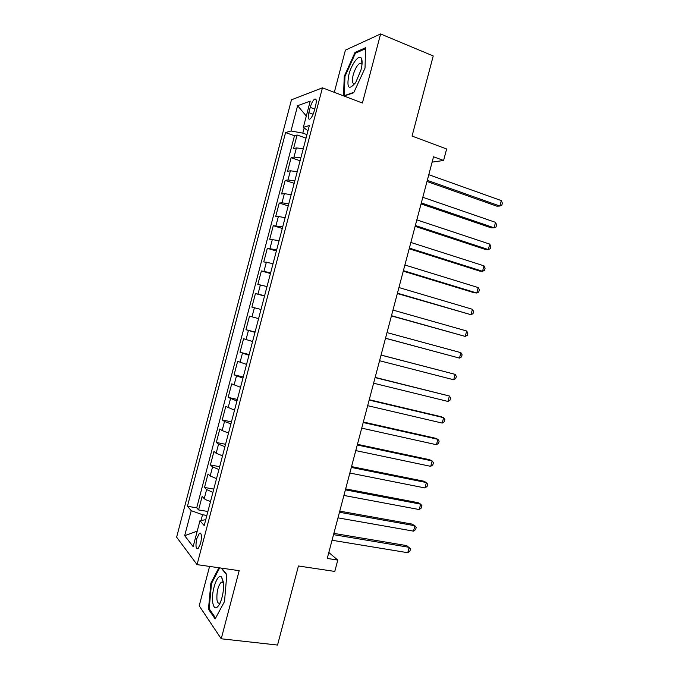 <?xml version="1.0" encoding="UTF-8"?>
<svg xmlns="http://www.w3.org/2000/svg" width="679" height="679" viewBox="0 0 679 679"><rect width="100%" height="100%" fill="white"/><g stroke="black" fill="none" stroke-linecap="round" stroke-linejoin="round"><path stroke-width="1.02" d="M200.628 543.387C202.028 536.223 201.612 532.862 199.371 533.312L196.8 538.642C195.391 545.78 195.807 549.141 198.064 548.717L200.628 543.387M362.009 64.386L362.051 63.945M209.573 566.422L199.202 605.821L221.227 638.786L277.541 645.05L298.437 565.989L334.781 571.438L337.786 560.082L328.814 552.502M291.461 99.813L176.625 537.174L197.063 564.631L322.44 87.82L291.461 99.813M322.44 87.82L362.408 103.03L380.613 33.95L345.407 50.144L334.306 92.336M380.613 33.95L433.227 55.95L412.051 136.072L446.638 148.99L443.599 160.473L433.533 156.781L327.244 558.435L337.786 560.082M303.267 148.693L296.4 147.92L293.523 148.616L297.105 135.002L306.034 138.16M300.848 157.901L293.999 157.07L291.138 157.698L300.093 160.753M291.138 157.698L287.565 171.303L290.391 170.794L297.215 171.702M291.172 194.695L284.382 193.651L281.607 193.973L285.18 180.368L294.16 183.338M285.129 217.67L278.382 216.499L275.657 216.626L279.23 203.038L288.227 205.907M279.094 240.638L269.707 239.271L273.272 225.683L282.294 228.458M273.06 263.588L263.758 261.899L267.331 248.319L276.37 251.001M267.025 286.53L257.816 284.509L261.381 270.946L270.446 273.527M260.999 309.454L251.875 307.112L255.44 293.557L264.53 296.036M258.589 318.621L249.507 316.151L245.942 329.705L255.066 332.031M252.571 341.52L243.574 338.736L240.01 352.274L249.159 354.514M246.553 364.411L237.642 361.304L234.085 374.842L243.252 376.972M240.536 387.293L231.709 383.856L228.161 397.385L237.344 399.43M234.527 410.158L225.793 406.398L222.237 419.919L231.446 421.871M228.526 433.007L222.118 430.571L219.869 428.933L216.321 442.445L225.555 444.295M222.517 455.838L216.151 453.275L213.953 451.442L210.405 464.945L219.665 466.702M216.516 478.661L210.193 475.962L208.037 473.95L204.498 487.446L213.775 489.101M310.227 107.401L308.843 112.663C307.748 117.552 308.113 119.691 309.938 119.071C311.61 117.756 313.053 115.023 314.258 110.864L315.667 105.517C316.745 100.636 316.389 98.514 314.589 99.134C312.883 100.467 311.432 103.225 310.227 107.401L314.733 109.056M205.737 519.681L199.965 520.691L204.192 525.563L309.352 125.539L303.352 127.321L307.96 130.818M199.965 520.691L193.15 546.62L184.68 535.68L191.249 510.659L187.438 506.271L285.57 132.592L290.977 130.988L297.623 105.695L310.235 101.112L303.352 127.321M297.105 135.002L294.482 135.741L196.715 507.833L198.591 509.921L207.884 511.491M210.524 501.467C207.29 500.491 205.194 499.549 204.235 498.632L202.13 496.434L198.591 509.921M212.917 492.351L206.62 489.567L204.498 487.446M218.918 469.537L212.578 466.889L210.405 464.945M224.919 446.706L218.536 444.193L216.321 442.445M230.928 423.866L224.511 421.481L222.237 419.919M236.929 401.009L228.161 397.385M242.946 378.144L234.085 374.842M248.964 355.261L240.01 352.274M254.981 332.362L245.942 329.705M255.44 293.557L264.615 295.704M261.381 270.946L270.649 272.771M267.331 248.319L276.676 249.821M273.272 225.683L282.719 226.862M279.23 203.038L281.98 202.792L288.753 203.887M285.18 180.368L287.989 179.935L294.796 180.903M304.175 127.949L302.817 133.126L290.977 130.988M306.967 134.603L302.817 133.126M221.227 638.786L239.178 570.674L197.063 564.631M432.116 162.137L443.599 160.473M200.229 533.04L200.611 533.507M206.849 515.454L202.52 514.733L201.001 520.513M294.482 135.741L285.57 132.592M196.715 507.833L187.438 506.271M191.249 510.659L202.52 514.733M306.314 116.05L297.623 105.695M184.68 535.68L197.216 531.139M344.058 96.053L353.717 92.717L365.03 68.104L365.565 47.742L355.032 52.41L344.27 76.311L343.506 95.841M218.901 567.763L210.863 583.185L208.461 609.216L215.133 618.934L224.52 601.518L226.811 574.57L221.617 568.153M361.899 59.82L361.678 60.287M344.974 76.583L344.27 76.311M356.161 52.86L355.032 52.41M209.599 609.352L208.461 609.216M211.619 583.286L210.863 583.185M426.998 181.48L496.884 206.178L499.871 206.034L427.295 180.342M501.314 200.594L502.375 203.131L501.798 205.296L499.871 206.034L501.314 200.594L428.797 174.698M360.956 70.047C362.247 64.929 362.459 61.186 361.584 58.801C359.624 53.225 351.637 63.478 348.836 74.826C346.494 88.355 348.828 90.816 355.855 82.218L360.956 70.047M361.584 58.801L361.924 64.132L359.811 63.3C357.154 65.099 354.939 69.02 353.148 75.055C351.739 81.378 352.299 84.213 354.854 83.559L355.058 83.449M344.677 95.841L344.245 95.671L344.983 76.345L355.423 53.191L365.54 48.727M353.895 92.327L344.245 95.671M223.357 581.996L221.583 577.133C217.687 572.575 211.067 591.273 212.646 602.197C213.97 609.36 216.414 609.734 219.988 603.334C222.873 596.4 223.994 589.287 223.357 581.996M223.442 582.735L221.252 582.166C218.078 585.892 216.643 591.63 216.924 599.396C217.407 602.689 218.426 603.869 219.988 602.935M215.599 618.06L209.174 608.74L211.5 583.516L219.665 567.873M221.235 568.094L226.786 574.96M421.056 203.921L491.138 227.821L494.091 227.796L421.32 202.936M495.534 222.356L496.604 224.825L496.035 226.998L494.091 227.796L495.534 222.356L422.813 197.292M415.124 226.345L485.392 249.456L488.311 249.549L415.344 225.521M489.754 244.109L490.849 246.519L490.272 248.684L488.311 249.549L489.754 244.109L416.838 219.877M409.191 248.76L479.646 271.074L482.54 271.286L409.369 248.09M483.983 265.845L485.086 268.188L484.509 270.361L482.54 271.286L483.983 265.845L410.863 242.445M403.267 271.159L473.908 292.674L476.768 293.005L403.402 270.641M478.211 287.573L479.332 289.857L478.754 292.021L476.768 293.005L478.211 287.573L404.896 265.005M397.342 293.549L470.997 314.716L397.436 293.184M472.44 309.293L473.577 311.5L473 313.664L470.997 314.716L472.44 309.293L398.929 287.548M391.418 315.922L465.234 336.411L391.477 315.71M466.677 330.987L467.831 333.143L467.254 335.307L465.234 336.411L466.677 330.987L392.963 310.082M385.502 338.286L459.471 358.096L385.519 338.227M460.914 352.681L462.085 354.769L461.508 356.925L459.471 358.096L460.914 352.681L387.005 332.6M381.055 355.1L455.151 374.358L453.708 379.773L379.561 360.727M381.063 355.049L455.151 374.358L456.339 376.378L455.762 378.543L453.708 379.773M375.097 377.592L449.396 396.018L447.953 401.433L373.611 383.211M375.156 377.388L449.396 396.018L450.601 397.979L450.024 400.143L447.953 401.433M369.147 400.075L443.642 417.67L442.207 423.085L367.662 405.686M369.249 399.71L440.968 416.668L443.642 417.67L444.864 419.571L444.287 421.727L442.207 423.085M363.206 422.533L437.896 439.313L436.453 444.72L361.72 428.152M363.341 422.024L435.256 438.193L437.896 439.313L439.135 441.146L438.558 443.302L436.453 444.72M357.264 444.983L432.15 460.939L430.715 466.346L355.779 450.593M357.443 444.321L429.544 459.7L432.15 460.939L433.406 462.713L432.829 464.869L430.715 466.346M351.323 467.424L426.404 482.557L424.969 487.955L349.846 473.034M351.544 466.6L423.832 481.199L426.404 482.557L427.677 484.263L427.099 486.419L424.969 487.955M345.39 489.848L420.666 504.158L419.232 509.556L343.913 495.449M345.653 488.88L418.12 502.689L420.666 504.158L421.956 505.804L421.379 507.951L419.232 509.556M339.466 512.263L414.928 525.75L413.494 531.139L337.981 517.856M339.763 511.134L412.416 524.163L416.235 527.328L415.658 529.484L413.494 531.139M333.533 534.653L409.199 547.325L407.765 552.714L332.056 540.255M333.873 533.38L406.713 545.619L410.515 548.844L409.946 550.992L407.765 552.714M293.999 157.07L296.4 147.92M204.235 498.632L206.62 489.567M210.193 475.962L212.578 466.889M216.151 453.275L218.536 444.193M222.118 430.571L224.511 421.481M228.093 407.85L230.478 398.76M234.06 385.12L236.453 376.03M240.043 362.382L242.428 353.275M246.019 339.619L248.412 330.512M252.002 316.847L254.404 307.74M257.995 294.066L260.388 284.951M263.987 271.269L266.38 262.145M269.979 248.455L272.381 239.331M275.98 225.632L278.382 216.499M281.98 202.792L284.382 193.651M287.989 179.935L290.391 170.794M313.121 114.233L308.843 112.663M200.831 533.541L199.371 533.312M316.083 99.694L314.589 99.134M361.924 64.14L359.811 63.3M223.06 582.234L221.583 577.133M223.238 582.446L221.252 582.166"/></g></svg>
